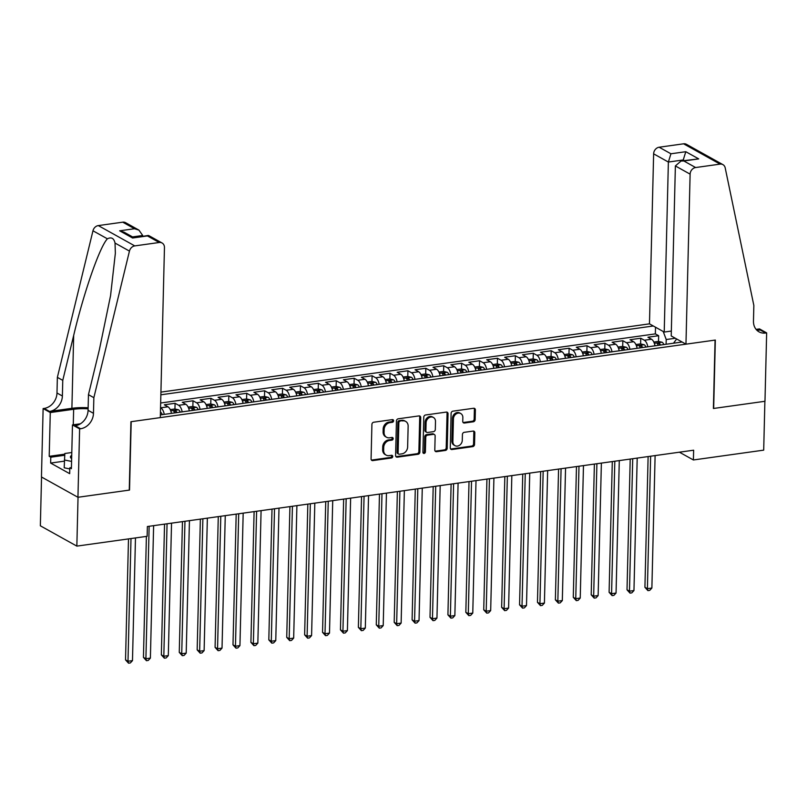 <?xml version="1.0" encoding="UTF-8"?>
<svg xmlns="http://www.w3.org/2000/svg" width="807" height="807" viewBox="0 0 807 807"><rect width="100%" height="100%" fill="white"/><g stroke="black" fill="none" stroke-linecap="round" stroke-linejoin="round"><path stroke-width="1.21" d="M393.604 420.79A1.402 1.17 119.1 0 0 392.404 419.62L373.722 422.232A2.007 1.675 119.1 0 0 371.916 424.391L371.079 458.921A2.007 1.675 119.1 0 0 372.784 460.595L391.466 457.983A1.402 1.17 119.1 0 0 391.536 455.299L389.115 455.632A6.426 5.356 119.1 0 1 386.139 455.108A6.426 5.356 119.1 0 1 383.638 450.286L383.708 447.401A6.426 5.356 119.1 0 1 389.488 440.481L391.899 440.148A1.402 1.17 119.1 0 0 391.97 437.455L389.549 437.798A6.426 5.356 119.1 0 1 386.573 437.273A6.426 5.356 119.1 0 1 384.071 432.441L384.142 429.566A6.426 5.356 119.1 0 1 389.922 422.646L392.333 422.303A1.402 1.17 119.1 0 0 393.604 420.79M386.573 437.273L385.585 436.718A6.426 5.356 119.1 0 1 383.093 431.896L383.164 429.021A6.426 5.356 119.1 0 1 388.934 422.091L391.355 421.758A1.402 1.17 119.1 0 0 392.474 419.61M371.422 460.051A2.007 1.675 119.1 0 0 371.805 460.04L390.477 457.438A1.402 1.17 119.1 0 0 391.607 455.289M386.139 455.108L385.151 454.563A6.426 5.356 119.1 0 1 382.649 449.731L382.72 446.856A6.426 5.356 119.1 0 1 388.5 439.936L390.911 439.593A1.402 1.17 119.1 0 0 392.041 437.455M473.336 421.789A2.007 1.675 119.1 0 0 475.141 419.62L475.373 409.936A2.007 1.675 119.1 0 0 473.669 408.261L452.919 411.167A2.007 1.675 119.1 0 0 451.113 413.325L450.276 447.855A2.007 1.675 119.1 0 0 451.981 449.529L472.731 446.624A2.007 1.675 119.1 0 0 474.536 444.465L474.819 432.764A2.007 1.675 119.1 0 0 473.114 431.089L464.227 432.33A2.007 1.675 119.1 0 0 462.431 434.499L462.28 440.299A5.367 4.479 119.1 0 1 459.748 445.131A5.367 4.479 119.1 0 1 454.966 445.646A5.367 4.479 119.1 0 1 452.878 441.611L453.433 418.883A5.367 4.479 119.1 0 1 455.975 414.052A5.367 4.479 119.1 0 1 460.747 413.537A5.367 4.479 119.1 0 1 462.845 417.572L462.744 421.355A2.007 1.675 119.1 0 0 464.459 423.029L473.336 421.789L472.347 421.244A2.007 1.675 119.1 0 0 474.153 419.075L474.395 409.391A2.007 1.675 119.1 0 0 474.042 408.261M713.398 408.493L764.885 401.291L763.694 450.145L693.395 459.97L693.637 450.205L147.378 526.527L147.136 536.302L76.847 546.117L78.037 497.263L129.524 490.071L131.198 421.678L715.073 340.1L713.398 408.493M420.709 417.582A2.007 1.675 119.1 0 0 418.994 415.908L398.244 418.803A2.007 1.675 119.1 0 0 396.449 420.972L395.601 455.491A2.007 1.675 119.1 0 0 397.306 457.166L418.056 454.27A2.007 1.675 119.1 0 0 419.862 452.102L420.709 417.582L419.721 417.027A2.007 1.675 119.1 0 0 419.368 415.898M425.582 414.98L446.332 412.084A2.007 1.675 119.1 0 1 448.036 413.759L447.199 448.288A2.007 1.675 119.1 0 1 445.393 450.447L436.516 451.688A2.007 1.675 119.1 0 1 434.802 450.013L435.144 436.012A2.007 1.675 119.1 0 0 433.43 434.337L427.549 435.165A2.007 1.675 119.1 0 0 425.743 437.323L425.38 451.91A1.402 1.17 119.1 0 1 422.918 452.253L423.776 417.148A2.007 1.675 119.1 0 1 425.582 414.98M658.522 341.432L658.663 335.722L647.92 337.225L651.511 339.233L644.349 340.231A8.181 3.823 82 0 1 647.829 346.808M640.617 343.933L640.748 338.224L630.005 339.727L633.606 341.734L626.444 342.733A8.181 3.823 82 0 1 629.924 349.31M622.701 346.435L622.843 340.725L612.099 342.229L615.691 344.236L608.528 345.235A8.181 3.823 82 0 1 612.009 351.822M604.796 348.947L604.927 343.227L594.184 344.73L597.785 346.738L590.623 347.736A8.181 3.823 82 0 1 594.103 354.323M586.881 351.448L587.022 345.729L576.279 347.232L579.88 349.239L572.708 350.238A8.181 3.823 82 0 1 576.188 356.825M568.975 353.95L569.106 348.231L558.363 349.734L561.965 351.741L554.802 352.74A8.181 3.823 82 0 1 558.283 359.327M551.06 356.452L551.201 350.732L540.458 352.235L544.059 354.243L536.887 355.241A8.181 3.823 82 0 1 540.367 361.829M533.155 358.954L533.286 353.244L522.543 354.737L526.144 356.744L518.982 357.743A8.181 3.823 82 0 1 522.462 364.33M515.239 361.455L515.38 355.746L504.637 357.239L508.239 359.246L501.066 360.245A8.181 3.823 82 0 1 504.546 366.832M497.334 363.957L497.475 358.247L486.722 359.751L490.323 361.748L483.161 362.747A8.181 3.823 82 0 1 486.641 369.334M479.419 366.459L479.56 360.749L468.817 362.252L472.418 364.25L465.246 365.258A8.181 3.823 82 0 1 468.726 371.835M461.513 368.96L461.654 363.251L450.901 364.754L454.502 366.751L447.34 367.76A8.181 3.823 82 0 1 450.82 374.337M443.598 371.462L443.739 365.753L432.996 367.256L436.597 369.253L429.435 370.262A8.181 3.823 82 0 1 432.905 376.839M425.692 373.964L425.834 368.254L415.08 369.757L418.682 371.765L411.52 372.763A8.181 3.823 82 0 1 415 379.34M407.777 376.466L407.918 370.756L397.175 372.259L400.776 374.266L393.614 375.265A8.181 3.823 82 0 1 397.094 381.842M389.872 378.967L390.013 373.258L379.26 374.761L382.861 376.768L375.699 377.767A8.181 3.823 82 0 1 379.179 384.354M371.956 381.479L372.098 375.759L361.354 377.262L364.956 379.27L357.794 380.268A8.181 3.823 82 0 1 361.274 386.856M354.051 383.981L354.192 378.261L343.439 379.764L347.04 381.772L339.878 382.77A8.181 3.823 82 0 1 343.358 389.357M336.136 386.482L336.277 380.763L325.534 382.266L329.135 384.273L321.973 385.272A8.181 3.823 82 0 1 325.453 391.859M318.23 388.984L318.372 383.275L307.618 384.768L311.22 386.775L304.057 387.774A8.181 3.823 82 0 1 307.538 394.361M300.315 391.486L300.456 385.776L289.713 387.269L293.314 389.277L286.152 390.275A8.181 3.823 82 0 1 289.632 396.862M282.41 393.987L282.551 388.278L271.808 389.781L275.399 391.778L268.237 392.777A8.181 3.823 82 0 1 271.717 399.364M264.504 396.489L264.635 390.78L253.892 392.283L257.494 394.28L250.331 395.289A8.181 3.823 82 0 1 253.812 401.866M246.589 398.991L246.73 393.281L235.987 394.784L239.578 396.782L232.416 397.79A8.181 3.823 82 0 1 235.896 404.368M228.684 401.493L228.815 395.783L218.072 397.286L221.673 399.283L214.511 400.292A8.181 3.823 82 0 1 217.991 406.869M210.768 403.994L210.909 398.285L200.166 399.788L203.768 401.795L196.595 402.794A8.181 3.823 82 0 1 200.075 409.371M192.863 406.496L192.994 400.786L182.251 402.29L185.852 404.297L178.69 405.296A8.181 3.823 82 0 1 182.17 411.873M174.948 408.998L175.089 403.288L164.346 404.791L167.947 406.799L160.775 407.797A8.181 3.823 82 0 1 164.255 414.384M671.343 331.062L664.222 332.06L649.474 323.849L160.926 392.111M653.317 325.988L160.865 394.794M160.371 414.919L682.117 342.017M175.089 403.288L178.69 405.296M192.994 400.786L196.595 402.794M210.909 398.285L214.511 400.292M228.815 395.783L232.416 397.79M246.73 393.281L250.331 395.289M264.635 390.78L268.237 392.777M282.551 388.278L286.152 390.275M300.456 385.776L304.057 387.774M318.372 383.275L321.973 385.272M336.277 380.763L339.878 382.77M354.192 378.261L357.794 380.268M372.098 375.759L375.699 377.767M390.013 373.258L393.614 375.265M407.918 370.756L411.52 372.763M425.834 368.254L429.435 370.262M443.739 365.753L447.34 367.76M461.654 363.251L465.246 365.258M479.56 360.749L483.161 362.747M497.475 358.247L501.066 360.245M515.38 355.746L518.982 357.743M533.286 353.244L536.887 355.241M551.201 350.732L554.802 352.74M569.106 348.231L572.708 350.238M587.022 345.729L590.623 347.736M604.927 343.227L608.528 345.235M622.843 340.725L626.444 342.733M640.748 338.224L644.349 340.231M658.663 335.722L655.355 333.886L160.664 403.006M675.358 338.254L666.219 339.535L666.098 344.256M41.54 477.018L40.35 525.801L76.847 546.117M679.413 452.192L693.395 459.97M171.427 413.376A8.181 3.823 -98 0 0 167.947 406.799M189.332 410.874A8.181 3.823 -98 0 0 185.852 404.297M207.238 408.372A8.181 3.823 -98 0 0 203.768 401.795M225.153 405.871A8.181 3.823 -98 0 0 221.673 399.283M243.058 403.369A8.181 3.823 -98 0 0 239.578 396.782M260.974 400.867A8.181 3.823 -98 0 0 257.494 394.28M278.879 398.365A8.181 3.823 -98 0 0 275.399 391.778M296.794 395.864A8.181 3.823 -98 0 0 293.314 389.277M314.7 393.362A8.181 3.823 -98 0 0 311.22 386.775M332.615 390.86A8.181 3.823 -98 0 0 329.135 384.273M350.52 388.349A8.181 3.823 -98 0 0 347.04 381.772M368.436 385.847A8.181 3.823 -98 0 0 364.956 379.27M386.341 383.345A8.181 3.823 -98 0 0 382.861 376.768M404.257 380.843A8.181 3.823 -98 0 0 400.776 374.266M422.162 378.342A8.181 3.823 -98 0 0 418.682 371.765M440.077 375.84A8.181 3.823 -98 0 0 436.597 369.253M457.983 373.338A8.181 3.823 -98 0 0 454.502 366.751M475.898 370.837A8.181 3.823 -98 0 0 472.418 364.25M493.803 368.335A8.181 3.823 -98 0 0 490.323 361.748M511.719 365.833A8.181 3.823 -98 0 0 508.239 359.246M529.624 363.332A8.181 3.823 -98 0 0 526.144 356.744M547.539 360.83A8.181 3.823 -98 0 0 544.059 354.243M565.445 358.328A8.181 3.823 -98 0 0 561.965 351.741M583.35 355.816A8.181 3.823 -98 0 0 579.88 349.239M601.265 353.315A8.181 3.823 -98 0 0 597.785 346.738M619.171 350.813A8.181 3.823 -98 0 0 615.691 344.236M637.086 348.311A8.181 3.823 -98 0 0 633.606 341.734M676.639 338.97L673.512 343.227M654.991 345.81A8.181 3.823 -98 0 0 651.511 339.233M666.219 339.535L663.203 331.485M655.355 333.886L655.516 327.218M395.944 456.621A2.007 1.675 119.1 0 0 396.328 456.621L417.068 453.716A2.007 1.675 119.1 0 0 418.873 451.557L419.721 417.027M400.121 421.214A1.402 1.17 119.1 0 0 398.85 422.737L398.113 453.04A1.402 1.17 119.1 0 0 399.314 454.21L401.856 453.857A6.426 5.356 119.1 0 0 407.636 446.927L408.14 426.217A6.426 5.356 119.1 0 0 405.639 421.385A6.426 5.356 119.1 0 0 402.663 420.861L399.132 420.669A1.402 1.17 119.1 0 0 397.871 422.182L398.85 422.737M398.658 454.099L397.669 453.544A1.402 1.17 119.1 0 1 397.125 452.495L397.871 422.182M405.639 421.385L404.65 420.84A6.426 5.356 119.1 0 0 401.684 420.316L402.663 420.861M399.132 420.669L401.684 420.316M435.144 451.143A2.007 1.675 119.1 0 0 435.528 451.143L444.405 449.903A2.007 1.675 119.1 0 0 446.21 447.734L447.058 413.204A2.007 1.675 119.1 0 0 446.705 412.074M434.368 434.509L433.379 433.954A2.007 1.675 119.1 0 0 432.451 433.793L426.56 434.61A2.007 1.675 119.1 0 0 424.754 436.779L424.401 451.355L425.38 451.91M423.06 452.878A1.402 1.17 119.1 0 0 424.401 451.355M435.498 421.486A5.367 4.479 119.1 0 0 433.409 417.451A5.367 4.479 119.1 0 0 428.638 417.965A5.367 4.479 119.1 0 0 426.096 422.797L425.904 430.807A2.007 1.675 119.1 0 0 427.609 432.481L433.5 431.654A2.007 1.675 119.1 0 0 435.306 429.495L435.498 421.486M433.409 417.451L432.421 416.896A5.367 4.479 119.1 0 0 427.649 417.421A5.367 4.479 119.1 0 0 425.107 422.253L426.096 422.797M426.681 432.31L425.692 431.765A2.007 1.675 119.1 0 1 424.916 430.252L425.107 422.253M463.097 422.485A2.007 1.675 119.1 0 0 463.47 422.475L472.347 421.244M460.747 413.537L459.768 412.982A5.367 4.479 119.1 0 0 454.987 413.497A5.367 4.479 119.1 0 0 452.445 418.329L453.433 418.883M454.966 445.646L453.988 445.101A5.367 4.479 119.1 0 1 451.89 441.066L452.445 418.329M450.619 448.985A2.007 1.675 119.1 0 0 451.002 448.974L471.742 446.079A2.007 1.675 119.1 0 0 473.548 443.911L473.83 432.219A2.007 1.675 119.1 0 0 473.487 431.079M128.495 538.905L125.529 659.874L128 661.256L132.479 660.63L135.475 537.926M130.996 538.551L128 661.256L128.545 663.193L125.529 659.874M132.479 660.63L130.331 662.94L128.545 663.193M71.722 455.33A13.295 3.914 1.4 0 0 71.641 458.638M69.795 468.917L64.197 467.798L64.832 453.494L71.793 452.525M71.571 461.422L64.389 459.98M142.688 236.239L142.708 235.493L132.56 236.915M93.854 397.68L88.457 394.673L99.372 349.734L110.559 295.665L115.361 253.196L115.028 243.058C113.928 238.236 111.386 236.824 107.392 238.811C99.765 246.7 83.847 292.316 73.679 335.43L62.764 380.369L62.381 396.005A14.314 11.934 -60.9 0 1 49.509 411.439L44.113 408.433L43.124 408.574L41.45 476.967L77.946 497.283L129.261 490.111L130.926 421.718L160.3 417.612L164.457 247.598A6.133 5.114 119.1 0 0 162.066 242.988A6.133 5.114 119.1 0 0 159.231 242.493L134.779 245.903A6.133 5.114 119.1 0 0 129.453 251.098L93.854 397.68L93.471 413.315A14.314 11.934 -60.9 0 1 80.599 428.749L79.621 428.88L77.946 497.283M62.764 380.369L57.368 377.363L56.984 392.999A14.314 11.934 -60.9 0 1 44.113 408.433M80.599 428.749L75.202 425.743A14.314 11.934 -60.9 0 0 88.074 410.309L88.457 394.673M159.231 242.493L147.439 235.926L132.58 238.004L119.658 230.812L134.527 228.734L122.735 222.177L98.293 225.587L134.779 245.903M107.392 238.811L92.966 230.782L57.368 377.363M79.621 428.88L72.469 424.906L71.399 468.675L69.816 467.798L71.43 467.576M64.358 461.15L50.639 463.067L69.674 473.659L69.816 467.798M50.639 463.067L50.78 457.206L49.207 456.318L50.276 412.548L43.124 408.574M88.114 408.836A23.01 6.769 1.4 0 0 73.649 409.28L50.276 412.548M72.469 424.906L80.418 423.796M88.134 407.767A26.641 7.838 1.4 0 0 71.894 408.312L49.509 411.439M92.966 230.782A6.133 5.114 -60.9 0 1 98.293 225.587M122.735 222.177A6.133 5.114 -60.9 0 1 125.579 222.671L138.935 230.116L142.708 235.493M49.207 456.318L64.792 454.149M64.711 455.259L50.78 457.206M147.439 235.926L148.71 235.553L162.066 242.988M132.58 238.004L148.236 235.462M119.658 230.812L124.076 232.194L133.619 237.51M134.527 228.734L138.935 230.116M685.96 344.165L690.116 174.151L675.378 165.939L671.222 335.954L685.96 344.165L715.335 340.06L713.67 408.453L764.975 401.281L766.65 332.887L759.498 328.903L756.098 329.387M649.474 323.849L653.63 153.834A6.133 5.114 -60.9 0 1 659.148 147.227L683.59 143.807A6.133 5.114 -60.9 0 1 686.434 144.312L722.921 164.628A6.133 5.114 119.1 0 1 725.19 167.856L753.849 305.47L753.466 321.095A14.314 11.934 119.1 0 0 759.034 331.859A14.314 11.934 119.1 0 0 765.661 333.029L766.65 332.887M659.148 147.227L670.93 153.784L685.799 151.706L698.711 158.898L683.852 160.976L695.634 167.543L720.086 164.124L683.59 143.807M664.222 332.06L668.378 162.046L653.63 153.834M722.921 164.628A6.133 5.114 119.1 0 0 720.086 164.124M695.634 167.543A6.133 5.114 119.1 0 0 690.116 174.151M756.573 329.922A14.314 11.934 119.1 0 0 760.265 330.023L765.661 333.029M683.216 160.714L683.236 159.968L668.378 162.046L670.93 153.784M685.799 151.706L683.236 159.968L684.306 160.563M698.711 158.898L681.068 161.017L675.378 165.939M683.852 160.976L681.068 161.017M160.432 412.266L160.674 412.327A5.417 2.532 82 0 1 162.358 414.647M146.4 536.403L143.444 657.372L145.906 658.744L150.384 658.119L153.623 525.65M149.144 526.285L145.906 658.744L146.45 660.691L143.444 657.372M150.384 658.119L148.246 660.439L146.45 660.691M170.237 409.613L174.816 408.978L178.589 409.825A5.417 2.532 82 0 1 180.274 412.145M164.547 524.126L161.35 654.87L163.821 656.242L168.3 655.617L171.538 523.148M176.864 412.619A5.417 2.532 -98 0 0 175.916 410.955L173.767 411.247A5.417 2.532 82 0 1 174.715 412.922M167.059 523.773L163.821 656.242L164.366 658.189L161.35 654.87M168.3 655.617L166.151 657.937L164.366 658.189M188.152 407.111L192.732 406.476L196.494 407.323A5.417 2.532 82 0 1 198.179 409.643M182.463 521.625L179.265 652.369L181.726 653.741L186.205 653.115L189.443 520.646M194.78 410.117A5.417 2.532 -98 0 0 193.821 408.453L191.673 408.745A5.417 2.532 82 0 1 192.631 410.42M184.964 521.272L181.726 653.741L182.271 655.688L179.265 652.369M186.205 653.115L184.067 655.435L182.271 655.688M206.057 404.61L210.637 403.964L214.41 404.821A5.417 2.532 82 0 1 216.094 407.142M200.368 519.123L197.17 649.867L199.642 651.239L204.121 650.613L207.359 518.144M212.685 407.616A5.417 2.532 -98 0 0 211.737 405.941L209.588 406.244A5.417 2.532 82 0 1 210.536 407.908M202.88 518.77L199.642 651.239L200.186 653.186L197.17 649.867M204.121 650.613L201.972 652.934L200.186 653.186M223.973 402.108L228.552 401.462L232.315 402.32A5.417 2.532 82 0 1 234 404.63M218.283 516.621L215.086 647.365L217.547 648.737L222.026 648.112L225.264 515.643M230.6 405.114A5.417 2.532 -98 0 0 229.642 403.439L227.493 403.742A5.417 2.532 82 0 1 228.452 405.407M220.785 516.268L217.547 648.737L218.092 650.684L215.086 647.365M222.026 648.112L219.887 650.432L218.092 650.684M241.878 399.606L246.458 398.961L250.22 399.808A5.417 2.532 82 0 1 251.915 402.128M236.189 514.12L232.991 644.864L235.462 646.236L239.941 645.61L243.179 513.141M248.506 402.612A5.417 2.532 -98 0 0 247.557 400.938L245.409 401.24A5.417 2.532 82 0 1 246.357 402.905M238.701 513.766L235.462 646.236L235.997 648.172L232.991 644.864M239.941 645.61L237.793 647.93L235.997 648.172M259.793 397.105L264.373 396.459L268.136 397.306A5.417 2.532 82 0 1 269.82 399.626M254.104 511.618L250.906 642.362L253.368 643.734L257.847 643.108L261.085 510.639M266.421 400.101A5.417 2.532 -98 0 0 265.463 398.436L263.314 398.739A5.417 2.532 82 0 1 264.272 400.403M256.606 511.265L253.368 643.734L253.912 645.671L250.906 642.362M257.847 643.108L255.698 645.429L253.912 645.671M277.699 394.603L282.279 393.957L286.041 394.805A5.417 2.532 82 0 1 287.726 397.125M272.009 509.116L268.812 639.86L271.283 641.232L275.762 640.607L279 508.138M284.326 397.599A5.417 2.532 -98 0 0 283.378 395.934L281.229 396.237A5.417 2.532 82 0 1 282.178 397.901M274.521 508.763L271.283 641.232L271.818 643.169L268.812 639.86M275.762 640.607L273.613 642.917L271.818 643.169M295.614 392.091L300.194 391.456L303.957 392.303A5.417 2.532 82 0 1 305.641 394.623M289.925 506.614L286.727 637.359L289.188 638.73L293.667 638.105L296.905 505.636M302.242 395.097A5.417 2.532 -98 0 0 301.283 393.433L299.135 393.735A5.417 2.532 82 0 1 300.093 395.4M292.427 506.261L289.188 638.73L289.733 640.667L286.727 637.359M293.667 638.105L291.519 640.415L289.733 640.667M313.52 389.589L318.099 388.954L321.862 389.801A5.417 2.532 82 0 1 323.546 392.121M307.83 504.113L304.632 634.857L307.104 636.229L311.583 635.603L314.811 503.134M320.147 392.595A5.417 2.532 -98 0 0 319.199 390.931L317.05 391.234A5.417 2.532 82 0 1 317.998 392.898M310.342 503.76L307.104 636.229L307.638 638.166L304.632 634.857M311.583 635.603L309.434 637.913L307.638 638.166M331.435 387.088L336.015 386.452L339.777 387.299A5.417 2.532 82 0 1 341.462 389.62M325.735 501.601L322.548 632.355L325.009 633.727L329.488 633.102L332.726 500.633M338.062 390.094A5.417 2.532 -98 0 0 337.104 388.429L334.955 388.732A5.417 2.532 82 0 1 335.914 390.396M328.247 501.258L325.009 633.727L325.554 635.664L322.548 632.355M329.488 633.102L327.339 635.412L325.554 635.664M349.34 384.586L353.92 383.95L357.683 384.798A5.417 2.532 82 0 1 359.367 387.118M343.651 499.099L340.453 629.843L342.925 631.225L347.403 630.6L350.631 498.131M355.968 387.592A5.417 2.532 -98 0 0 355.019 385.928L352.871 386.23A5.417 2.532 82 0 1 353.819 387.895M346.163 498.756L342.925 631.225L343.459 633.162L340.453 629.843M347.403 630.6L345.255 632.91L343.459 633.162M367.256 382.084L371.835 381.449L375.598 382.296A5.417 2.532 82 0 1 377.283 384.616M361.556 496.598L358.369 627.342L360.83 628.714L365.309 628.088L368.547 495.629M373.883 385.09A5.417 2.532 -98 0 0 372.925 383.426L370.776 383.718A5.417 2.532 82 0 1 371.724 385.393M364.068 496.255L360.83 628.714L361.375 630.66L358.369 627.342M365.309 628.088L363.16 630.408L361.375 630.66M385.161 379.583L389.741 378.947L393.503 379.794A5.417 2.532 82 0 1 395.188 382.115M379.472 494.096L376.274 624.84L378.745 626.212L383.214 625.586L386.452 493.117M391.788 382.589A5.417 2.532 -98 0 0 390.84 380.924L388.692 381.217A5.417 2.532 82 0 1 389.64 382.891M381.983 493.743L378.745 626.212L379.28 628.159L376.274 624.84M383.214 625.586L381.075 627.907L379.28 628.159M403.076 377.081L407.656 376.445L411.419 377.293A5.417 2.532 82 0 1 413.103 379.613M397.377 491.594L394.189 622.338L396.651 623.71L401.129 623.085L404.368 490.616M409.694 380.087A5.417 2.532 -98 0 0 408.745 378.422L406.597 378.715A5.417 2.532 82 0 1 407.545 380.39M399.889 491.241L396.651 623.71L397.195 625.657L394.189 622.338M401.129 623.085L398.981 625.405L397.195 625.657M420.982 374.579L425.561 373.934L429.324 374.791A5.417 2.532 82 0 1 431.009 377.111M415.292 489.092L412.095 619.837L414.566 621.208L419.035 620.583L422.273 488.114M427.609 377.585A5.417 2.532 -98 0 0 426.661 375.911L424.512 376.213A5.417 2.532 82 0 1 425.46 377.888M417.794 488.739L414.566 621.208L415.101 623.155L412.095 619.837M419.035 620.583L416.896 622.903L415.101 623.155M438.897 372.077L443.477 371.432L447.239 372.289A5.417 2.532 82 0 1 448.924 374.609M433.198 486.591L430.01 617.335L432.471 618.707L436.95 618.081L440.188 485.612M445.514 375.084A5.417 2.532 -98 0 0 444.566 373.409L442.418 373.712A5.417 2.532 82 0 1 443.366 375.376M435.709 486.238L432.471 618.707L433.016 620.654L430.01 617.335M436.95 618.081L434.802 620.401L433.016 620.654M456.802 369.576L461.382 368.93L465.145 369.777A5.417 2.532 82 0 1 466.829 372.098M451.113 484.089L447.915 614.833L450.377 616.205L454.855 615.58L458.094 483.111M463.43 372.582A5.417 2.532 -98 0 0 462.482 370.907L460.333 371.21A5.417 2.532 82 0 1 461.281 372.874M453.615 483.736L450.377 616.205L450.921 618.142L447.915 614.833M454.855 615.58L452.717 617.9L450.921 618.142M474.718 367.074L479.297 366.428L483.06 367.276A5.417 2.532 82 0 1 484.745 369.596M469.018 481.587L465.831 612.331L468.292 613.703L472.771 613.078L476.009 480.609M481.335 370.07A5.417 2.532 -98 0 0 480.387 368.406L478.238 368.708A5.417 2.532 82 0 1 479.187 370.373M471.53 481.234L468.292 613.703L468.837 615.64L465.831 612.331M472.771 613.078L470.622 615.398L468.837 615.64M492.623 364.572L497.203 363.927L500.965 364.774A5.417 2.532 82 0 1 502.65 367.094M486.934 479.086L483.736 609.83L486.197 611.202L490.676 610.576L493.914 478.107M499.251 367.568A5.417 2.532 -98 0 0 498.302 365.904L496.154 366.207A5.417 2.532 82 0 1 497.102 367.871M489.435 478.733L486.197 611.202L486.742 613.138L483.736 609.83M490.676 610.576L488.538 612.896L486.742 613.138M510.528 362.071L515.118 361.425L518.881 362.272A5.417 2.532 82 0 1 520.565 364.593M504.839 476.584L501.641 607.328L504.113 608.7L508.592 608.074L511.83 475.605M517.156 365.067A5.417 2.532 -98 0 0 516.208 363.402L514.059 363.705A5.417 2.532 82 0 1 515.007 365.369M507.351 476.231L504.113 608.7L504.657 610.637L501.641 607.328M508.592 608.074L506.443 610.385L504.657 610.637M528.444 359.559L533.024 358.923L536.786 359.771A5.417 2.532 82 0 1 538.471 362.091M522.754 474.082L519.557 604.826L522.018 606.198L526.497 605.573L529.735 473.104M535.071 362.565A5.417 2.532 -98 0 0 534.123 360.9L531.964 361.203A5.417 2.532 82 0 1 532.923 362.868M525.256 473.729L522.018 606.198L522.563 608.135L519.557 604.826M526.497 605.573L524.358 607.883L522.563 608.135M546.349 357.057L550.929 356.422L554.702 357.269A5.417 2.532 82 0 1 556.386 359.589M540.66 471.57L537.462 602.325L539.933 603.697L544.412 603.071L547.65 470.602M552.977 360.063A5.417 2.532 -98 0 0 552.028 358.399L549.88 358.701A5.417 2.532 82 0 1 550.828 360.366M543.172 471.227L539.933 603.697L540.478 605.633L537.462 602.325M544.412 603.071L542.264 605.381L540.478 605.633M564.264 354.555L568.844 353.92L572.607 354.767A5.417 2.532 82 0 1 574.291 357.087M558.575 469.069L555.377 599.823L557.839 601.195L562.318 600.569L565.556 468.1M570.892 357.562A5.417 2.532 -98 0 0 569.934 355.897L567.785 356.2A5.417 2.532 82 0 1 568.743 357.864M561.077 468.726L557.839 601.195L558.383 603.132L555.377 599.823M562.318 600.569L560.179 602.879L558.383 603.132M582.17 352.054L586.75 351.418L590.522 352.266A5.417 2.532 82 0 1 592.207 354.586M576.48 466.567L573.283 597.311L575.754 598.693L580.233 598.058L583.471 465.599M588.797 355.06A5.417 2.532 -98 0 0 587.849 353.395L585.7 353.688A5.417 2.532 82 0 1 586.649 355.362M578.992 466.224L575.754 598.693L576.299 600.63L573.283 597.311M580.233 598.058L578.084 600.378L576.299 600.63M600.085 349.552L604.665 348.917L608.428 349.764A5.417 2.532 82 0 1 610.112 352.084M594.396 464.065L591.198 594.809L593.659 596.181L598.138 595.556L601.376 463.087M606.713 352.558A5.417 2.532 -98 0 0 605.754 350.894L603.606 351.186A5.417 2.532 82 0 1 604.564 352.861M596.898 463.712L593.659 596.181L594.204 598.128L591.198 594.809M598.138 595.556L596 597.876L594.204 598.128M617.991 347.05L622.57 346.415L626.333 347.262A5.417 2.532 82 0 1 628.028 349.582M612.301 461.564L609.103 592.308L611.575 593.68L616.054 593.054L619.292 460.585M624.618 350.056A5.417 2.532 -98 0 0 623.67 348.392L621.521 348.685A5.417 2.532 82 0 1 622.469 350.359M614.813 461.211L611.575 593.68L612.11 595.627L609.103 592.308M616.054 593.054L613.905 595.374L612.11 595.627M635.906 344.549L640.486 343.913L644.248 344.76A5.417 2.532 82 0 1 645.933 347.081M630.217 459.062L627.019 589.806L629.48 591.178L633.959 590.553L637.197 458.083M642.533 347.555A5.417 2.532 -98 0 0 641.575 345.88L639.426 346.183A5.417 2.532 82 0 1 640.385 347.857M632.718 458.709L629.48 591.178L630.025 593.125L627.019 589.806M633.959 590.553L631.81 592.873L630.025 593.125M653.811 342.047L658.391 341.401L662.154 342.259A5.417 2.532 82 0 1 663.838 344.579M648.122 456.56L644.924 587.304L647.396 588.676L651.874 588.051L655.113 455.582M660.439 345.053A5.417 2.532 -98 0 0 659.49 343.378L657.342 343.681A5.417 2.532 82 0 1 658.29 345.346M650.634 456.207L647.396 588.676L647.93 590.623L644.924 587.304M651.874 588.051L649.726 590.371L647.93 590.623M388.934 422.091L389.922 422.646M383.164 429.021L384.142 429.566M383.093 431.896L384.071 432.441M390.911 439.593L391.899 440.148M388.5 439.936L389.488 440.481M382.72 446.856L383.708 447.401M382.649 449.731L383.638 450.286M390.477 457.438L391.466 457.983M371.805 460.04L372.784 460.595M391.355 421.758L392.333 422.303M418.873 451.557L419.862 452.102M417.068 453.716L418.056 454.27M396.328 456.621L397.306 457.166M397.125 452.495L398.113 453.04M447.058 413.204L448.036 413.759M446.21 447.734L447.199 448.288M444.405 449.903L445.393 450.447M435.528 451.143L436.516 451.688M432.451 433.793L433.43 434.337M426.56 434.61L427.549 435.165M424.754 436.779L425.743 437.323M424.916 430.252L425.904 430.807M463.47 422.475L464.459 423.029M451.89 441.066L452.878 441.611M473.83 432.219L474.819 432.764M473.548 443.911L474.536 444.465M471.742 446.079L472.731 446.624M451.002 448.974L451.981 449.529M474.395 409.391L475.373 409.936M474.153 419.075L475.141 419.62M62.381 396.005L56.984 392.999M88.074 410.309L93.471 413.315M129.453 251.098L115.028 243.058M73.679 335.43L71.894 408.312M73.266 424.795L73.649 409.28M178.488 409.805L170.761 410.884M175.876 412.76L175.916 410.955M196.404 407.293L188.677 408.382M193.781 410.259L193.821 408.453M214.309 404.791L206.582 405.871M211.696 407.747L211.737 405.941M232.224 402.29L224.497 403.369M229.602 405.245L229.642 403.439M250.13 399.788L242.403 400.867M247.517 402.743L247.557 400.938M268.045 397.286L260.318 398.365M265.422 400.242L265.463 398.436M285.95 394.784L278.223 395.864M283.328 397.74L283.378 395.934M303.866 392.283L296.139 393.362M301.243 395.238L301.283 393.433M321.771 389.781L314.044 390.86M319.148 392.737L319.199 390.931M339.686 387.279L331.959 388.359M337.064 390.235L337.104 388.429M357.592 384.778L349.865 385.857M354.969 387.733L355.019 385.928M375.497 382.276L367.78 383.355M372.884 385.232L372.925 383.426M393.413 379.774L385.685 380.854M390.79 382.73L390.84 380.924M411.318 377.273L403.591 378.352M408.705 380.228L408.745 378.422M429.233 374.761L421.506 375.84M426.61 377.726L426.661 375.911M447.139 372.259L439.412 373.338M444.526 375.215L444.566 373.409M465.054 369.757L457.327 370.837M462.431 372.713L462.482 370.907M482.959 367.256L475.232 368.335M480.347 370.211L480.387 368.406M500.875 364.754L493.148 365.833M498.252 367.71L498.302 365.904M518.78 362.252L511.053 363.332M516.167 365.208L516.208 363.402M536.695 359.751L528.968 360.83M534.073 362.706L534.123 360.9M554.601 357.249L546.874 358.328M551.988 360.204L552.028 358.399M572.516 354.747L564.789 355.826M569.893 357.703L569.934 355.897M590.421 352.245L582.694 353.325M587.809 355.201L587.849 353.395M608.337 349.744L600.61 350.823M605.714 352.699L605.754 350.894M626.242 347.242L618.515 348.321M623.629 350.198L623.67 348.392M644.157 344.73L636.43 345.81M641.535 347.696L641.575 345.88M662.063 342.229L654.336 343.308M659.44 345.184L659.49 343.378"/></g></svg>
